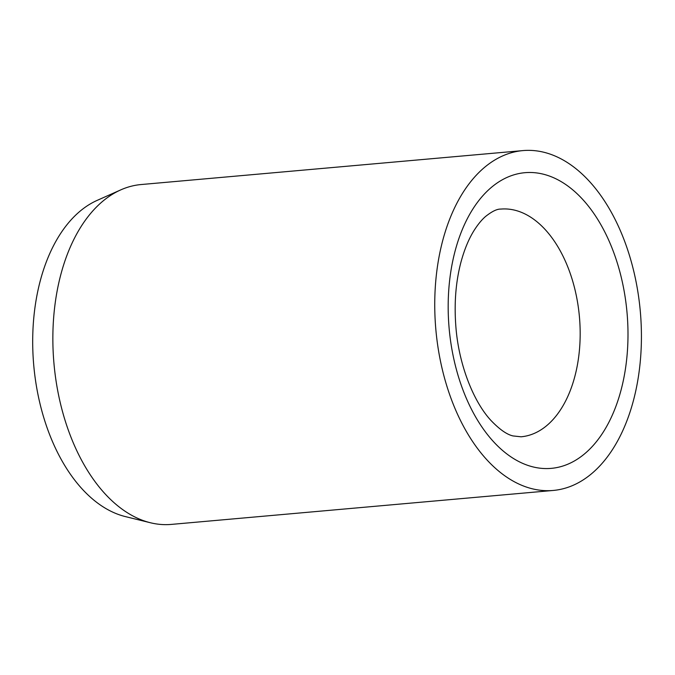 <?xml version="1.0" encoding="UTF-8"?>
<svg xmlns="http://www.w3.org/2000/svg" width="675" height="675" viewBox="0 0 675 675"><rect width="100%" height="100%" fill="white"/><g stroke="black" fill="none" stroke-linecap="round" stroke-linejoin="round"><path stroke-width="1.01" d="M522.982 150.593L141.092 184.545A170.598 102.634 84.9 0 0 120.774 189.877A170.598 102.634 84.9 0 0 53.966 363.563A170.598 102.634 84.9 0 0 150.365 522.737A170.598 102.634 84.9 0 0 169.282 524.551A170.598 102.634 84.9 0 0 171.307 524.408L553.188 490.455A170.598 102.634 84.9 0 0 640.457 313.116A170.598 102.634 84.9 0 0 524.998 150.449A170.598 102.634 84.9 0 0 522.982 150.593A170.598 102.634 84.9 0 0 435.712 327.94A170.598 102.634 84.9 0 0 551.171 490.598A170.598 102.634 84.9 0 0 553.188 490.455M120.774 189.877L97.217 200.357A162.068 97.504 84.9 0 0 33.75 365.361A162.068 97.504 84.9 0 0 125.322 516.577L150.365 522.737M502.166 208.988A114.303 68.766 84.9 0 0 500.816 209.09C497.07 208.912 491.991 211.376 485.57 216.472C481.84 219.67 478.102 224.193 474.348 230.04C468.838 238.697 464.333 249.564 460.822 262.642C455.827 281.897 454.14 302.788 455.777 325.308C458.384 363.766 473.268 401.313 490.784 420.263C499.39 429.308 506.798 434.531 513.008 435.932L521.058 436.792A114.303 68.766 84.9 0 0 579.614 319.098A114.303 68.766 84.9 0 0 502.166 208.988M448.9 325.519A148.424 89.294 84.9 0 0 549.467 468.492A148.424 89.294 84.9 0 0 627.269 315.537A148.424 89.294 84.9 0 0 526.702 172.564A148.424 89.294 84.9 0 0 448.9 325.519"/></g></svg>
